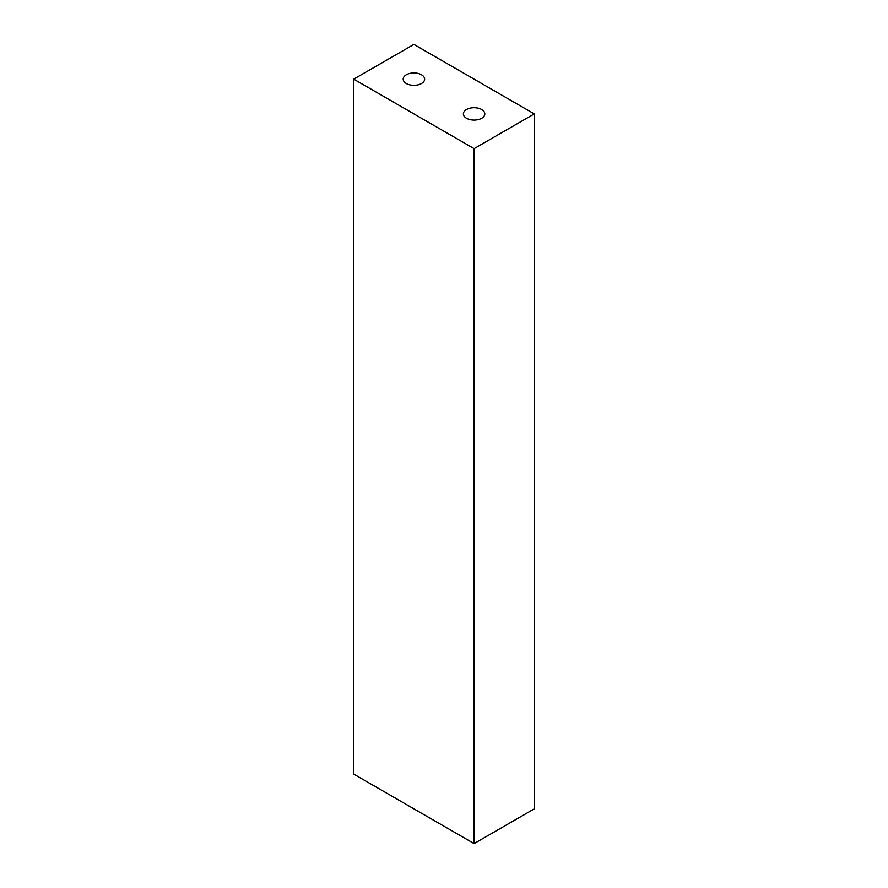<?xml version="1.0" encoding="UTF-8"?>
<svg xmlns="http://www.w3.org/2000/svg" width="888" height="888" viewBox="0 0 888 888"><rect width="100%" height="100%" fill="white"/><g stroke="black" fill="none" stroke-linecap="round" stroke-linejoin="round"><path stroke-width="1.33" d="M534.276 113.897L413.908 44.4L353.724 79.143L474.092 148.64L534.276 113.897L534.276 808.857L474.092 843.6L474.092 148.64M466.522 118.271A10.712 6.183 180 0 1 463.381 113.897A10.712 6.183 180 0 1 474.092 107.714A10.712 6.183 180 0 1 484.804 113.897A10.712 6.183 180 0 1 478.188 119.614A10.712 6.183 180 0 1 466.522 118.271M406.327 83.516A10.712 6.183 180 0 1 403.196 79.143A10.712 6.183 180 0 1 413.908 72.96A10.712 6.183 180 0 1 424.619 79.143A10.712 6.183 180 0 1 418.004 84.86A10.712 6.183 180 0 1 406.327 83.516M474.092 843.6L353.724 774.103L353.724 79.143"/></g></svg>

